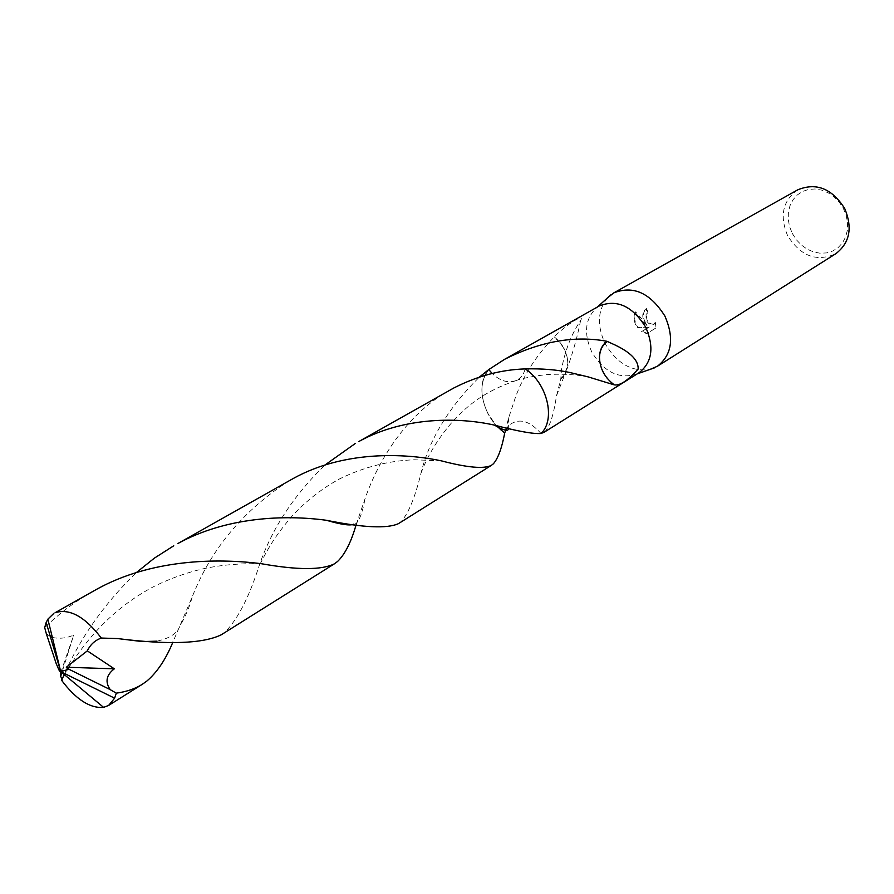 <?xml version="1.0" encoding="UTF-8"?>
<svg xmlns="http://www.w3.org/2000/svg" width="894" height="894" viewBox="0 0 894 894"><rect width="100%" height="100%" fill="white"/><g stroke="black" fill="none" stroke-linecap="round" stroke-linejoin="round"><path stroke-width="0.67" stroke-dasharray="4.47 3.35" d="M607.462 297.892C597.572 310.419 596.823 325.718 605.227 343.799C616.916 363.567 631.846 372.094 650.016 369.412M599.326 305.938L596.801 307.592C585.056 318.521 583.402 333.361 591.839 352.113C604.087 372.105 618.939 379.447 636.394 374.161L639.065 372.72M643.669 321.035L646.63 325.349L642.607 321.661L635.019 312.185C633.5 316.498 633.824 320.968 635.992 325.584L637.422 327.819L648.742 327.293L641.557 331.596L646.597 333.596L655.403 328.288L654.877 322.835L653.29 324.544C650.307 325.159 647.893 323.516 646.049 319.627L646.083 314.52L647.446 312.934L646.027 308.877C642.73 311.257 641.948 315.314 643.669 321.035M797.772 189.819C782.731 200.614 779.367 215.912 787.67 235.748C800.711 256.276 816.747 262.277 835.789 253.728M792.252 233.356L796.208 239.592L801.225 244.934L807.07 249.113L813.451 251.918L820.066 253.214L826.592 252.913L832.694 251.035L838.08 247.649L842.45 242.911L845.601 237.066L847.344 230.395L847.59 223.232L846.305 215.946L843.567 208.928L839.511 202.536L834.337 197.093L828.325 192.892L821.798 190.143L815.082 188.969L808.522 189.439L802.454 191.495L797.18 195.037L792.944 199.865L789.972 205.743L788.374 212.359L788.24 219.399L789.547 226.517L792.252 233.356M505.669 430.204L508.44 425.779C518.285 417.599 529.147 420.169 541.004 433.501L543.943 429.791C550.525 418.247 550.056 404.591 542.513 388.823C538.121 380.52 532.355 373.882 525.214 368.909C523.638 374.731 520.442 378.665 515.637 380.699C507.837 383.314 500.003 380.911 492.158 373.48C500.003 380.922 507.837 383.325 515.637 380.71C520.453 378.676 523.638 374.742 525.203 368.909L525.203 368.909C532.343 373.882 538.121 380.52 542.513 388.823C550.056 404.591 550.525 418.247 543.943 429.779L541.015 433.489C529.147 420.169 518.297 417.587 508.429 425.767L504.697 433.109C497.813 428.159 492.236 421.677 487.979 413.654L496.148 425.466M544.301 432.16C549.464 427.868 553.531 415.732 556.504 395.763L560.795 379.212L561.398 370.15C564.896 350.839 571.288 334.334 580.575 320.6C585.235 312.844 567.511 323.74 554.146 336.803L553.978 337.183C535.975 355.89 523.124 375.961 515.425 397.383L508.697 417.733L504.708 433.098C483.576 419.04 474.658 384.174 488.783 369.568C479.899 381.28 479.62 395.975 487.979 413.654C479.62 395.975 479.888 381.291 488.794 369.58M655.458 322.566L656.006 328.009L647.2 333.317L642.149 331.328L649.335 327.025L638.003 327.55C634.584 322.477 633.79 317.258 635.623 311.894L647.211 325.07C642.238 318.275 642.037 312.788 646.619 308.598L648.016 312.665L646.664 314.252C645.926 320.655 648.329 323.997 653.872 324.276L654.877 322.835M648.016 312.665L647.446 312.934M647.2 333.317L646.597 333.596M656.006 328.009L655.403 328.288M646.619 308.598L646.027 308.877M647.211 325.07L646.63 325.349M642.149 331.328L641.557 331.596M649.335 327.025L648.742 327.293M638.003 327.55L637.422 327.819M635.623 311.894L635.019 312.185M554.146 336.803C562.929 343.777 567.5 352.694 567.858 363.534L567.858 363.534C567.321 352.772 562.695 343.989 553.978 337.183M560.572 378.9L565.187 373.927L567.869 363.5L564.382 375.648L556.504 395.763M560.795 379.212L564.382 375.648M613.329 384.599C604.344 377.491 599.729 368.462 599.461 357.511M398.489 523.627L401.16 521.615C408.58 513.19 415.174 497.086 420.951 473.328C429.265 439.423 448.732 407.351 479.374 377.1M289.69 480.447C243.336 510.25 210.783 549.229 192.031 597.382L172.866 642.205M61.999 679.149L62.457 678.2C79.22 639.266 103.849 604.065 136.346 572.585M92.842 591.392C75.297 601.349 59.25 613.418 44.7 627.599M221.164 634.841L225.187 631.957C237.77 619.207 249.08 597.158 259.126 565.835C271.485 529.382 293.388 495.801 324.846 465.103M450.386 389.873C406.736 413.62 378.24 460.242 364.83 499.321L356.17 524.566M46.298 633.578L50.366 636.64M52.355 637.467C59.485 638.975 66.603 638.193 73.699 635.12L61.887 672.59M60.703 672.646L73.699 635.12M59.071 669.952L60.714 671.606M636.394 374.161L637.254 373.86M653.29 324.544L653.872 324.276M580.575 320.6C577.289 337.53 572.16 355.309 565.187 373.927M508.697 417.744L508.44 425.779M515.626 380.699C525.024 377.29 545.664 374.217 552.146 374.318C565.712 373.927 577.714 374.787 588.151 376.899M596.801 307.592L597.471 306.977M441.435 460.879L414.66 459.795C389.426 460.555 364.596 466.813 340.167 478.581C323.013 487.778 307.178 500.048 292.651 515.391C273.754 537.618 268.278 548.212 259.126 565.835M192.031 597.382C190.053 605.685 185.74 615.843 179.091 627.856C175.85 634.271 168.418 638.718 156.796 641.177M508.295 428.17L508.429 425.767M364.83 499.333C363.69 506.987 359.254 525.035 353.689 524.175M261.216 563.689C240.173 563.287 220.986 564.963 203.653 568.707C186.723 572.551 170.218 578.44 154.148 586.386C117.829 605.35 87.936 634.796 64.469 674.735M420.951 473.328C427.88 454.7 439.3 436.462 455.225 418.615C471.674 401.752 488.079 390.197 515.637 380.71"/><path stroke-width="1.34" d="M650.016 369.412L657.436 366.238C671.919 354.851 674.411 338.133 664.912 316.096C650.318 292.953 633.276 285.22 613.787 292.886L607.462 297.892M639.065 372.72C652.162 362.428 654.374 347.241 645.691 327.17C632.393 306.072 616.949 298.998 599.326 305.938L504.697 359.265C540.613 341.284 574.708 335.295 606.992 341.296L615.497 345.207C631.008 352.694 638.551 360.64 638.148 369.066C627.152 381.313 618.883 386.499 613.329 384.599L588.185 376.899L569.824 372.496C556.537 369.68 541.675 368.484 525.214 368.909C500.975 369.669 477.161 376.039 453.739 388.03L358.93 441.468C404.345 416.448 459.192 417.185 494.393 425.108C517.66 431.266 533.193 434.059 541.015 433.501L544.301 432.16L639.065 372.72M657.436 366.238L835.789 253.728C849.781 242.922 852.753 227.881 844.729 208.593C832.001 188.511 816.356 182.253 797.772 189.819L613.787 292.886M496.148 425.466L504.697 433.109L505.669 430.204M479.374 377.1L488.783 369.568L492.158 373.48L488.794 369.568L504.697 359.265M606.992 341.296C602.109 344.916 599.606 350.325 599.472 357.533L599.461 357.511C599.908 368.384 604.59 377.29 613.507 384.23M607.216 341.631C602.321 345.118 599.74 350.414 599.472 357.533M172.866 642.205C165.781 659.37 157.098 672.333 146.817 681.094L142.124 684.413C135.039 688.838 126.434 691.755 116.309 693.152L110.23 689.643M69.039 669.304L66.312 667.237L114.331 668.824C106.274 674.97 104.9 681.91 110.23 689.632L69.039 669.304L60.714 671.606L114.622 698.18L116.309 693.152M114.622 698.18L108.61 705.433L103.603 707.377C90.015 708.506 75.979 699.443 61.507 680.178L61.999 679.149M504.697 433.109C501.78 448.307 498.003 458.544 493.365 463.807L491.287 465.416C483.766 469.115 467.149 467.596 441.446 460.879C403.686 452.811 343.486 450.788 293.5 478.357L177.884 543.518C226.372 516.922 284.482 514.586 326.355 520.274C363.12 527.706 387.169 528.823 398.489 523.627L491.287 465.416M136.346 572.585L154.349 558.158L173.749 545.787M97.222 588.978L55.082 612.736C69.475 608.166 84.885 616.603 101.313 638.048L117.65 638.573C168.228 644.954 202.737 643.714 221.164 634.841L334.378 563.835C321.717 570.182 297.322 570.137 261.216 563.689C215.599 557.957 151.008 559.409 97.222 588.978M46.164 622.459L44.7 627.599L46.298 633.578L56.087 663.247L58.948 670.031L60.714 671.606L46.164 622.459L47.874 619.162L53.886 613.34M356.17 524.566C351.23 541.943 345.028 554.258 337.552 561.499L334.378 563.835M324.846 465.103L355.32 443.458M114.331 668.824L87.31 650.866C90.35 644.574 95.01 640.294 101.313 638.048M541.015 433.501C556.001 419.632 547.251 383.045 525.203 368.909M66.312 667.237L87.31 650.866M50.366 636.64L52.355 637.467M61.887 672.59L60.691 676.412C62.424 679.708 62.703 680.971 61.507 680.178M59.261 670.299L60.703 672.646L60.691 676.412M69.151 669.226L60.714 671.606L47.874 619.162M637.254 373.86L654.374 367.892M597.471 306.977L610.881 294.785M108.61 705.444L142.124 684.413M156.796 641.177L142.135 641.557L117.65 638.573M494.393 425.108C504.25 430.774 508.887 431.791 508.295 428.17M353.689 524.175C350.303 525.895 341.195 524.588 326.355 520.274M64.469 674.735L62.457 678.2M60.714 671.606L103.603 707.377"/></g></svg>
